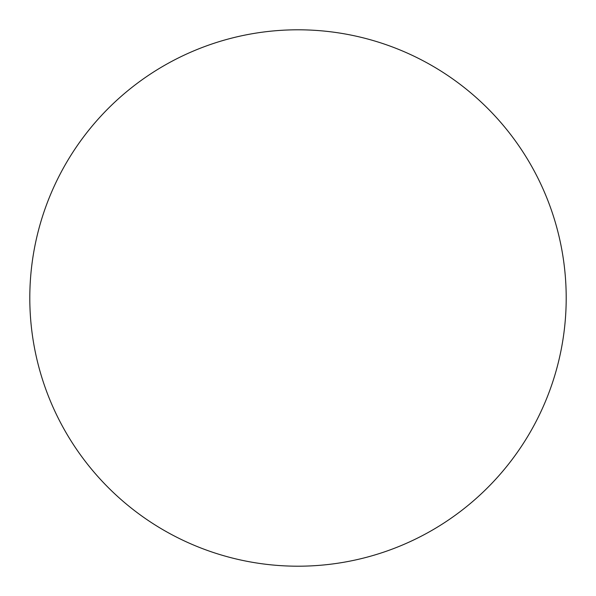 <?xml version="1.0" encoding="UTF-8"?>
<svg xmlns="http://www.w3.org/2000/svg" width="596" height="596" viewBox="0 0 596 596"><rect width="100%" height="100%" fill="white"/><g stroke="black" fill="none" stroke-linecap="round" stroke-linejoin="round"><path stroke-width="0.89" d="M566.2 298A268.2 268.2 0 0 0 298 29.8A268.2 268.2 0 0 0 29.8 298A268.2 268.2 0 0 0 298 566.2A268.2 268.2 0 0 0 566.2 298"/></g></svg>
